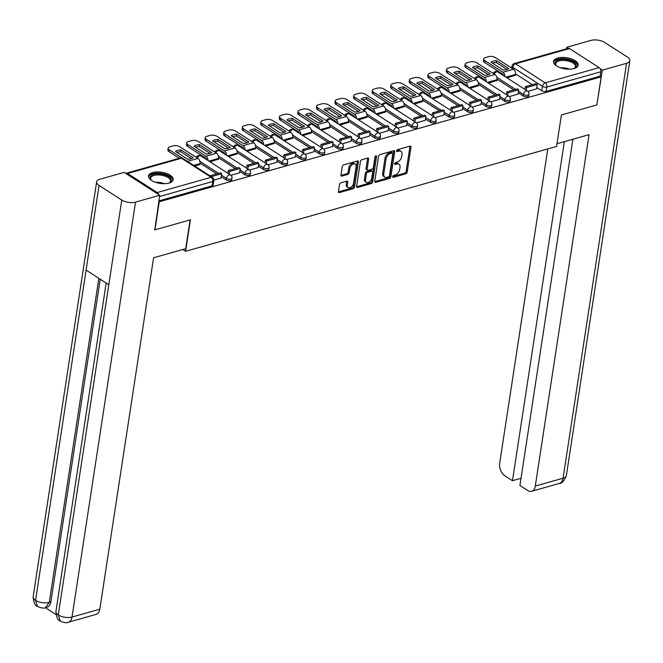 <?xml version="1.0" encoding="UTF-8"?>
<svg xmlns="http://www.w3.org/2000/svg" width="663" height="663" viewBox="0 0 663 663"><rect width="100%" height="100%" fill="white"/><g stroke="black" fill="none" stroke-linecap="round" stroke-linejoin="round"><path stroke-width="0.99" d="M392.72 176.582A1.102 0.688 122.7 0 0 392.935 177.278A1.102 0.688 122.7 0 0 393.383 177.319L405.797 173.814A1.566 0.986 122.7 0 0 407.173 172.098L410.985 147.161A1.566 0.986 122.7 0 0 410.67 146.175A1.566 0.986 122.7 0 0 410.032 146.109L397.626 149.614A1.102 0.688 122.7 0 0 396.656 150.816A1.102 0.688 122.7 0 0 396.88 151.512A1.102 0.688 122.7 0 0 397.328 151.554L398.935 151.098A5.022 3.158 122.7 0 1 400.974 151.305A5.022 3.158 122.7 0 1 401.993 154.479L401.679 156.551A5.022 3.158 122.7 0 1 397.261 162.045L395.654 162.501A1.102 0.688 122.7 0 0 394.684 163.703A1.102 0.688 122.7 0 0 394.908 164.391A1.102 0.688 122.7 0 0 395.355 164.441L396.963 163.985A5.022 3.158 122.7 0 1 399.002 164.192A5.022 3.158 122.7 0 1 400.021 167.358L399.706 169.438A5.022 3.158 122.7 0 1 395.289 174.924L393.681 175.38A1.102 0.688 122.7 0 0 392.72 176.582M574.025 68.562A12.473 5.627 8.7 0 0 578.194 65.198A12.473 5.627 8.7 0 0 571.34 58.883A12.473 5.627 8.7 0 0 557.699 58.054A12.473 5.627 8.7 0 0 553.53 61.419A12.473 5.627 8.7 0 0 560.384 67.734A12.473 5.627 8.7 0 0 574.025 68.562M169.015 183.054A12.473 5.627 8.7 0 0 173.176 179.69A12.473 5.627 8.7 0 0 166.322 173.383A12.473 5.627 8.7 0 0 152.681 172.554A12.473 5.627 8.7 0 0 148.512 175.919A12.473 5.627 8.7 0 0 155.366 182.226A12.473 5.627 8.7 0 0 169.015 183.054M340.89 182.814A1.566 0.986 122.7 0 0 339.514 184.529L338.445 191.524A1.566 0.986 122.7 0 0 338.76 192.519A1.566 0.986 122.7 0 0 339.398 192.585L353.18 188.69A1.566 0.986 122.7 0 0 354.564 186.974L358.376 162.037A1.566 0.986 122.7 0 0 358.053 161.043A1.566 0.986 122.7 0 0 357.423 160.985L343.641 164.88A1.566 0.986 122.7 0 0 342.257 166.595L340.964 175.04A1.566 0.986 122.7 0 0 341.288 176.035A1.566 0.986 122.7 0 0 341.926 176.101L347.818 174.427A1.566 0.986 122.7 0 0 349.202 172.712L349.84 168.526A4.202 2.635 122.7 0 1 352.036 164.756A4.202 2.635 122.7 0 1 355.235 164.109A4.202 2.635 122.7 0 1 356.089 166.761L353.578 183.17A4.202 2.635 122.7 0 1 351.382 186.941A4.202 2.635 122.7 0 1 348.183 187.588A4.202 2.635 122.7 0 1 347.329 184.944L347.744 182.201A1.566 0.986 122.7 0 0 347.429 181.214A1.566 0.986 122.7 0 0 346.79 181.148L340.89 182.814M601.159 76.842L596.857 104.928L561.404 114.948L556.588 146.424L185.599 251.302L190.414 219.826L154.96 229.846L159.253 201.767L601.159 76.842L600.114 76.17L600.777 71.795L546.884 87.027A3.199 1.442 -171.3 0 1 542.409 86.356L512.781 67.294A3.199 1.442 -171.3 0 1 512.002 66.143L511.703 68.09M374.761 181.256A1.566 0.986 122.7 0 0 375.084 182.25A1.566 0.986 122.7 0 0 375.722 182.317L389.504 178.422A1.566 0.986 122.7 0 0 390.88 176.706L394.7 151.769A1.566 0.986 122.7 0 0 394.377 150.774A1.566 0.986 122.7 0 0 393.739 150.716L379.957 154.612A1.566 0.986 122.7 0 0 378.581 156.327L374.761 181.256M371.338 183.552L357.556 187.447A1.566 0.986 122.7 0 1 356.926 187.38A1.566 0.986 122.7 0 1 356.603 186.394L360.423 161.457A1.566 0.986 122.7 0 1 361.799 159.742L367.7 158.076A1.566 0.986 122.7 0 1 368.338 158.142A1.566 0.986 122.7 0 1 368.653 159.128L367.103 169.247A1.566 0.986 122.7 0 0 367.426 170.234A1.566 0.986 122.7 0 0 368.064 170.3L371.976 169.189A1.566 0.986 122.7 0 0 373.352 167.474L374.968 156.949A1.102 0.688 122.7 0 1 375.54 155.962A1.102 0.688 122.7 0 1 376.377 155.797A1.102 0.688 122.7 0 1 376.601 156.485L372.722 181.836A1.566 0.986 122.7 0 1 371.338 183.552L370.294 182.88L356.586 186.751M499.786 72.25L498.742 72.549M481.23 77.496L480.178 77.795M462.666 82.742L461.614 83.041M444.102 87.988L443.058 88.287M425.547 93.234L424.494 93.533M406.983 98.48L405.93 98.779M388.419 103.735L387.374 104.025M369.863 108.981L368.81 109.279M351.299 114.227L350.246 114.525M332.735 119.473L331.682 119.771M314.171 124.719L313.127 125.017M295.615 129.965L294.563 130.263M277.051 135.219L275.999 135.509M258.487 140.465L257.443 140.755M239.931 145.711L238.879 146.009M221.367 150.957L220.315 151.255M202.803 156.203L201.759 156.501M158.664 194.582A3.199 2.03 -105.8 0 0 157.214 192.543L127.586 173.491A3.199 2.03 -105.8 0 0 126.285 173.234A3.199 2.03 -105.8 0 0 125.829 173.466M154.96 229.846L154.487 229.547M159.253 201.767L158.788 201.461M600.114 76.17L546.213 91.403A3.199 1.442 -171.3 0 1 541.737 90.732L536.781 87.541M532.298 84.657L515.607 73.916M569.492 48.565L515.59 63.805A3.199 2.03 -105.8 0 0 514.289 63.549L568.191 48.308A3.199 2.03 74.2 0 1 569.492 48.565L599.12 67.626A3.199 2.03 74.2 0 1 600.777 71.795M509.341 96.591L518.018 94.088M488.449 83.115L496.869 80.488M490.777 101.837L499.454 99.342M469.885 88.361L478.313 85.734M472.222 107.091L480.899 104.588M451.329 93.607L459.749 90.98M453.658 112.337L462.335 109.834M432.765 98.853L441.185 96.234M435.094 117.583L443.771 115.08M414.201 104.099L422.629 101.48M416.538 122.829L425.215 120.326M395.637 109.345L404.065 106.726M397.974 128.075L406.651 125.572M377.081 114.6L385.501 111.972M379.41 133.321L388.087 130.818M358.517 119.846L366.946 117.218M360.854 138.567L369.531 136.072M339.953 125.092L348.382 122.464M342.29 143.821L350.967 141.318M321.398 130.338L329.818 127.71M323.726 149.067L332.403 146.564M302.834 135.583L311.262 132.965M305.171 154.313L313.848 151.81M284.27 140.829L292.698 138.211M286.607 159.559L295.284 157.056M265.714 146.075L274.134 143.457M268.043 164.805L276.72 162.302M247.15 151.33L255.578 148.703M249.479 170.051L258.164 167.557M228.586 156.576L237.014 153.949M230.923 175.297L239.6 172.803M210.03 161.822L218.45 159.195M213.884 180.121L221.036 178.049M194.814 166.123L199.894 164.441M226.199 179.93L226.431 178.38A3.199 1.442 -171.3 0 0 229.829 179.209A3.199 1.442 -171.3 0 0 231.975 178.19L231.735 179.748A3.199 1.442 8.7 0 1 229.589 180.759A3.199 1.442 8.7 0 1 226.199 179.93L221.235 176.739M216.751 173.863L200.06 163.123M244.755 174.684L244.995 173.134A3.199 1.442 -171.3 0 0 248.393 173.963A3.199 1.442 -171.3 0 0 250.539 172.944L250.299 174.493A3.199 1.442 8.7 0 1 248.153 175.513A3.199 1.442 8.7 0 1 244.755 174.684L239.799 171.493M235.315 168.609L218.624 157.877M263.319 169.438L263.559 167.888A3.199 1.442 -171.3 0 0 266.949 168.717A3.199 1.442 -171.3 0 0 269.095 167.698L268.863 169.247A3.199 1.442 8.7 0 1 266.717 170.267A3.199 1.442 8.7 0 1 263.319 169.438L258.363 166.247M253.879 163.363L237.188 152.631M281.883 164.192L282.115 162.642A3.199 1.442 -171.3 0 0 285.513 163.471A3.199 1.442 -171.3 0 0 287.659 162.452L287.419 164.001A3.199 1.442 8.7 0 1 285.272 165.021A3.199 1.442 8.7 0 1 281.883 164.192L276.919 161.001M272.435 158.117L255.744 147.385M300.438 158.946L300.679 157.388A3.199 1.442 -171.3 0 0 304.077 158.217A3.199 1.442 -171.3 0 0 306.223 157.206L305.983 158.755A3.199 1.442 8.7 0 1 303.836 159.775A3.199 1.442 8.7 0 1 300.438 158.946L295.483 155.755M290.999 152.871L274.308 142.131M319.002 153.7L319.243 152.142A3.199 1.442 -171.3 0 0 322.632 152.971A3.199 1.442 -171.3 0 0 324.779 151.951L324.547 153.509A3.199 1.442 8.7 0 1 322.4 154.529A3.199 1.442 8.7 0 1 319.002 153.7L314.047 150.509M309.563 147.625L292.872 136.885M337.566 148.446L337.798 146.896A3.199 1.442 -171.3 0 0 341.196 147.725A3.199 1.442 -171.3 0 0 343.343 146.705L343.103 148.263A3.199 1.442 8.7 0 1 340.956 149.274A3.199 1.442 8.7 0 1 337.566 148.446L332.602 145.263M328.127 142.379L311.428 131.639M356.122 143.2L356.363 141.65A3.199 1.442 -171.3 0 0 359.76 142.479A3.199 1.442 -171.3 0 0 361.907 141.459L361.666 143.009A3.199 1.442 8.7 0 1 359.52 144.028A3.199 1.442 8.7 0 1 356.122 143.2L351.166 140.009M346.683 137.133L329.992 126.393M374.686 137.954L374.926 136.404A3.199 1.442 -171.3 0 0 378.324 137.233A3.199 1.442 -171.3 0 0 380.463 136.213L380.231 137.763A3.199 1.442 8.7 0 1 378.084 138.782A3.199 1.442 8.7 0 1 374.686 137.954L369.73 134.763M365.247 131.879L348.556 121.147M393.25 132.708L393.482 131.158A3.199 1.442 -171.3 0 0 396.88 131.987A3.199 1.442 -171.3 0 0 399.027 130.967L398.786 132.517A3.199 1.442 8.7 0 1 396.648 133.536A3.199 1.442 8.7 0 1 393.25 132.708L388.286 129.517M383.811 126.633L367.111 115.901M411.806 127.462L412.046 125.912A3.199 1.442 -171.3 0 0 415.444 126.741A3.199 1.442 -171.3 0 0 417.591 125.721L417.35 127.271A3.199 1.442 8.7 0 1 415.204 128.291A3.199 1.442 8.7 0 1 411.806 127.462L406.85 124.271M402.366 121.387L385.675 110.655M430.37 122.216L430.61 120.658A3.199 1.442 -171.3 0 0 434.008 121.486A3.199 1.442 -171.3 0 0 436.146 120.475L435.914 122.025A3.199 1.442 8.7 0 1 433.768 123.045A3.199 1.442 8.7 0 1 430.37 122.216L425.414 119.025M420.93 116.141L404.239 105.4M448.934 116.97L449.166 115.412A3.199 1.442 -171.3 0 0 452.564 116.24A3.199 1.442 -171.3 0 0 454.71 115.221L454.478 116.779A3.199 1.442 8.7 0 1 452.332 117.799A3.199 1.442 8.7 0 1 448.934 116.97L443.97 113.779M439.494 110.895L422.795 100.154M467.49 111.716L467.73 110.166A3.199 1.442 -171.3 0 0 471.128 110.994A3.199 1.442 -171.3 0 0 473.274 109.975L473.034 111.533A3.199 1.442 8.7 0 1 470.887 112.544A3.199 1.442 8.7 0 1 467.49 111.716L462.534 108.533M458.05 105.649L441.359 94.908M486.054 106.47L486.294 104.92A3.199 1.442 -171.3 0 0 489.692 105.748A3.199 1.442 -171.3 0 0 491.838 104.729L491.598 106.279A3.199 1.442 8.7 0 1 489.451 107.298A3.199 1.442 8.7 0 1 486.054 106.47L481.098 103.279M476.614 100.395L459.923 89.662M504.618 101.224L504.858 99.674A3.199 1.442 -171.3 0 0 508.248 100.503A3.199 1.442 -171.3 0 0 510.394 99.483L510.162 101.033A3.199 1.442 8.7 0 1 508.015 102.052A3.199 1.442 8.7 0 1 504.618 101.224L499.662 98.033M495.178 95.149L478.479 84.416M523.182 95.978L523.414 94.428A3.199 1.442 -171.3 0 0 526.812 95.257A3.199 1.442 -171.3 0 0 528.958 94.237L528.718 95.787A3.199 1.442 8.7 0 1 526.571 96.806A3.199 1.442 8.7 0 1 523.182 95.978L518.217 92.787M513.734 89.903L497.043 79.17M185.599 251.302L182.814 249.512M527.905 91.345L536.582 88.842M507.013 77.861L515.433 75.242M158.871 200.906L212.11 185.855A3.199 1.442 8.7 0 0 213.179 184.994L213.842 180.618A3.199 1.442 -171.3 0 1 212.782 181.48L159.543 196.53M399.002 164.192L397.957 163.521A5.022 3.158 122.7 0 0 395.919 163.313L396.963 163.985M394.692 163.653L395.919 163.313M400.974 151.305L399.93 150.634A5.022 3.158 122.7 0 0 397.883 150.426L398.935 151.098M396.665 150.774L397.883 150.426M392.72 176.54L404.745 173.142A1.566 0.986 122.7 0 0 406.129 171.427L409.941 146.49A1.566 0.986 122.7 0 0 409.958 146.125M374.752 181.621L388.452 177.742A1.566 0.986 122.7 0 0 389.836 176.026L393.648 151.098A1.566 0.986 122.7 0 0 393.665 150.733M388.518 176.839A1.102 0.688 122.7 0 0 389.479 175.645L392.827 153.758A1.102 0.688 122.7 0 0 392.604 153.062A1.102 0.688 122.7 0 0 392.156 153.012L390.466 153.493A5.022 3.158 122.7 0 0 386.048 158.987L383.761 173.946A5.022 3.158 122.7 0 0 384.78 177.112A5.022 3.158 122.7 0 0 386.819 177.319L388.518 176.839M392.604 153.062L391.56 152.391A1.102 0.688 122.7 0 0 391.112 152.341L392.156 153.012M384.78 177.112L383.736 176.441A5.022 3.158 122.7 0 1 382.717 173.275L385.004 158.308A5.022 3.158 122.7 0 1 389.421 152.822L391.112 152.341M367.426 170.234L366.374 169.562A1.566 0.986 122.7 0 1 366.059 168.568L367.609 158.457A1.566 0.986 122.7 0 0 367.617 158.101M375.531 155.971L371.678 181.165L372.722 181.836M365.504 179.739A4.202 2.635 122.7 0 0 366.349 182.383A4.202 2.635 122.7 0 0 369.556 181.745A4.202 2.635 122.7 0 0 371.752 177.974L372.631 172.189A1.566 0.986 122.7 0 0 372.316 171.195A1.566 0.986 122.7 0 0 371.678 171.129L367.766 172.239A1.566 0.986 122.7 0 0 366.382 173.955L365.504 179.739L364.451 179.06A4.202 2.635 122.7 0 0 365.305 181.712L366.349 182.383M372.316 171.195L371.272 170.524A1.566 0.986 122.7 0 0 370.634 170.457L371.678 171.129M364.451 179.06L365.338 173.283A1.566 0.986 122.7 0 1 366.722 171.568L370.634 170.457M370.294 182.88A1.566 0.986 122.7 0 0 371.678 181.165M348.183 187.588L347.13 186.916A4.202 2.635 122.7 0 1 346.285 184.264L346.699 181.529A1.566 0.986 122.7 0 0 346.716 181.173M355.235 164.109L354.191 163.438A4.202 2.635 122.7 0 0 350.992 164.076A4.202 2.635 122.7 0 0 348.796 167.855L349.84 168.526M340.948 175.405L346.774 173.756A1.566 0.986 122.7 0 0 348.15 172.04L348.796 167.855M338.428 191.889L352.136 188.01A1.566 0.986 122.7 0 0 353.512 186.295L357.332 161.366A1.566 0.986 122.7 0 0 357.34 161.001M506.399 69.582A9.92 4.467 8.7 0 0 508.678 68.513L496.512 60.689A9.92 4.467 -171.3 0 0 491.043 62.239L503.2 70.063A9.92 4.467 8.7 0 0 506.399 69.582M524.872 89.356L525.295 86.638L526.654 87.516L537.245 84.516L536.574 88.892M526.654 87.516L526.24 90.234M525.295 86.638L535.878 83.646L537.245 84.516M503.573 75.657A1.923 1.218 -105.8 0 0 502.604 74.065L484.603 62.479A4.798 2.163 -171.3 0 1 483.426 60.747L483.708 58.908A4.798 2.163 8.7 0 1 485.308 57.615L488.764 56.637A4.798 2.163 8.7 0 1 495.468 57.648L513.477 69.234A4.003 2.536 74.2 0 1 515.557 74.447L515.391 75.491M483.708 58.908A4.798 2.163 8.7 0 0 484.877 60.648L502.885 72.226A4.003 2.536 74.2 0 1 505.015 76.585M506.946 69.416L496.239 62.529L496.512 60.689M492.493 63.176A9.92 4.467 -171.3 0 1 496.239 62.529M557.003 143.73L589.067 134.664L535.29 486.078L563.069 478.222L626.568 63.3L602.352 70.145L596.882 104.771M547.787 148.91L499.695 463.18A9.597 6.091 -105.8 0 0 504.684 475.694L512.482 480.708L564.362 141.65M626.568 63.3A9.837 4.434 8.7 0 0 629.85 60.648A9.837 4.434 8.7 0 0 627.447 57.093L604.722 42.482A9.837 4.434 8.7 0 0 590.973 40.402L566.757 47.247L568.348 48.275M600.139 68.72L602.352 70.145M572.898 139.23L519.916 485.49L527.715 490.504A9.597 6.091 -105.8 0 0 531.618 491.275A9.597 6.091 -105.8 0 0 535.29 486.078M521.01 478.296L512.482 480.708M566.757 47.247L566.525 48.78M190.115 219.909L185.715 248.691L153.584 257.774L99.815 609.189A9.597 6.091 74.2 0 1 96.143 614.377L68.364 622.234A9.597 6.091 74.2 0 0 72.027 617.038L99.815 609.189M99.052 185.433L86.091 270.106L108.807 284.725L121.768 200.044L99.052 185.433A9.837 4.434 8.7 0 1 96.641 181.877A9.837 4.434 8.7 0 1 99.931 179.225L124.138 172.38L159.733 195.27L154.802 229.746M121.768 200.044A9.837 4.434 8.7 0 0 135.525 202.116L159.733 195.27M45.308 607.664L55.941 614.51M100.246 279.214L50.869 601.938A9.597 6.091 74.2 0 1 47.197 607.134L45.59 607.59L49.261 602.394L50.869 601.938M106.171 283.026L55.924 611.443A9.837 4.434 8.7 0 0 58.278 614.966L60.225 621.024C64.096 622.789 66.806 623.195 68.364 622.234M96.641 181.877L33.15 596.799A9.837 4.434 8.7 0 0 35.553 600.355L37.501 606.405C41.222 608.137 43.924 608.526 45.59 607.59M556.688 66.002A10.799 4.865 -171.3 0 1 556.108 65.455A10.799 4.865 -171.3 0 1 559.729 59.637A10.799 4.865 -171.3 0 1 573.719 62.165A10.799 4.865 -171.3 0 1 574.531 68.272A10.799 4.865 -171.3 0 1 573.81 68.62M574.125 68.48A9.995 4.508 8.7 0 0 575.467 66.656A9.995 4.508 8.7 0 0 573.023 63.043A9.995 4.508 8.7 0 0 562.406 60.449A9.995 4.508 8.7 0 0 555.702 63.631A9.995 4.508 8.7 0 0 556.431 65.778M577.97 65.919A12.398 5.586 8.7 0 0 574.912 61.833A12.398 5.586 8.7 0 0 562.166 58.609A12.398 5.586 8.7 0 0 553.53 62.173M151.67 180.493A10.799 4.865 -171.3 0 1 151.089 179.955A10.799 4.865 -171.3 0 1 154.711 174.129A10.799 4.865 -171.3 0 1 168.7 176.665A10.799 4.865 -171.3 0 1 169.513 182.773A10.799 4.865 -171.3 0 1 168.792 183.121M169.106 182.98A9.995 4.508 8.7 0 0 170.449 181.148A9.995 4.508 8.7 0 0 168.004 177.535A9.995 4.508 8.7 0 0 157.388 174.949A9.995 4.508 8.7 0 0 150.683 178.123A9.995 4.508 8.7 0 0 151.413 180.27M172.952 180.411A12.398 5.586 8.7 0 0 169.894 176.325A12.398 5.586 8.7 0 0 157.148 173.101A12.398 5.586 8.7 0 0 148.512 176.673M487.844 74.836A9.92 4.467 8.7 0 0 490.114 73.759L477.957 65.935A9.92 4.467 -171.3 0 0 472.479 67.485L484.645 75.309A9.92 4.467 8.7 0 0 487.844 74.836M506.317 94.602L506.731 91.884L508.09 92.762L518.681 89.77L518.01 94.138M508.09 92.762L507.676 95.48M506.731 91.884L517.322 88.892L518.681 89.77M485.018 80.903A1.923 1.218 -105.8 0 0 484.048 79.311L466.039 67.725A4.798 2.163 -171.3 0 1 464.862 65.993L465.144 64.154A4.798 2.163 8.7 0 1 466.752 62.861L470.2 61.883A4.798 2.163 8.7 0 1 476.912 62.894L494.913 74.48A4.003 2.536 74.2 0 1 496.993 79.693L496.836 80.745M465.144 64.154A4.798 2.163 8.7 0 0 466.321 65.894L484.33 77.472A4.003 2.536 74.2 0 1 486.46 81.831M488.382 74.662L477.675 67.775L477.957 65.935M473.929 68.422A9.92 4.467 -171.3 0 1 477.675 67.775M469.28 80.082A9.92 4.467 8.7 0 0 471.55 79.005L459.393 71.19A9.92 4.467 -171.3 0 0 453.923 72.731L466.081 80.555A9.92 4.467 8.7 0 0 469.28 80.082M487.753 99.848L488.167 97.13L489.534 98.008L500.117 95.016L499.454 99.392M489.534 98.008L489.112 100.726M488.167 97.13L498.758 94.138L500.117 95.016M466.454 86.149A1.923 1.218 -105.8 0 0 465.484 84.557L447.475 72.971A4.798 2.163 -171.3 0 1 446.307 71.239L446.589 69.408A4.798 2.163 8.7 0 1 448.188 68.107L451.636 67.137A4.798 2.163 8.7 0 1 458.348 68.148L476.357 79.726A4.003 2.536 74.2 0 1 478.429 84.939L478.272 85.991M446.589 69.408A4.798 2.163 8.7 0 0 447.757 71.14L465.766 82.718A4.003 2.536 74.2 0 1 467.896 87.077M469.818 79.908L459.111 73.021L459.393 71.19M455.373 73.668A9.92 4.467 -171.3 0 1 459.111 73.021M450.716 85.328A9.92 4.467 8.7 0 0 452.995 84.259L440.829 76.436A9.92 4.467 -171.3 0 0 435.359 77.977L447.517 85.8A9.92 4.467 8.7 0 0 450.716 85.328M469.189 105.102L469.611 102.375L470.97 103.254L481.562 100.262L480.89 104.638M470.97 103.254L470.556 105.972M469.611 102.375L480.194 99.384L481.562 100.262M447.89 91.395A1.923 1.218 -105.8 0 0 446.92 89.803L428.92 78.217A4.798 2.163 -171.3 0 1 427.743 76.485L428.025 74.654A4.798 2.163 8.7 0 1 429.624 73.353L433.08 72.383A4.798 2.163 8.7 0 1 439.784 73.394L457.793 84.972A4.003 2.536 74.2 0 1 459.873 90.185L459.708 91.237M428.025 74.654A4.798 2.163 8.7 0 0 429.193 76.386L447.202 87.972A4.003 2.536 74.2 0 1 449.332 92.323M451.263 85.154L440.555 78.267L440.829 76.436M436.809 78.914A9.92 4.467 -171.3 0 1 440.555 78.267M432.16 90.574A9.92 4.467 8.7 0 0 434.431 89.505L422.273 81.682A9.92 4.467 -171.3 0 0 416.795 83.231L428.961 91.046A9.92 4.467 8.7 0 0 432.16 90.574M450.633 110.348L451.047 107.63L452.406 108.5L462.998 105.508L462.326 109.884M452.406 108.5L451.992 111.218M451.047 107.63L461.639 104.63L462.998 105.508M429.334 96.649A1.923 1.218 -105.8 0 0 428.364 95.049L410.356 83.472A4.798 2.163 -171.3 0 1 409.179 81.731L409.461 79.9A4.798 2.163 8.7 0 1 411.068 78.607L414.516 77.629A4.798 2.163 8.7 0 1 421.229 78.64L439.229 90.226A4.003 2.536 74.2 0 1 441.309 95.431L441.152 96.483M409.461 79.9A4.798 2.163 8.7 0 0 410.637 81.632L428.646 93.218A4.003 2.536 74.2 0 1 430.776 97.577M432.699 90.4L421.991 83.513L422.273 81.682M418.245 84.16A9.92 4.467 -171.3 0 1 421.991 83.513M413.596 95.82A9.92 4.467 8.7 0 0 415.867 94.751L403.709 86.928A9.92 4.467 -171.3 0 0 398.239 88.477L410.397 96.301A9.92 4.467 8.7 0 0 413.596 95.82M432.069 115.594L432.483 112.876L433.842 113.746L444.434 110.754L443.762 115.13M433.842 113.746L433.428 116.473M432.483 112.876L443.075 109.884L444.434 110.754M410.77 101.895A1.923 1.218 -105.8 0 0 409.8 100.295L391.792 88.718A4.798 2.163 -171.3 0 1 390.623 86.977L390.897 85.146A4.798 2.163 8.7 0 1 392.504 83.853L395.952 82.875A4.798 2.163 8.7 0 1 402.665 83.886L420.673 95.472A4.003 2.536 74.2 0 1 422.745 100.685L422.588 101.729M390.897 85.146A4.798 2.163 8.7 0 0 392.073 86.878L410.082 98.464A4.003 2.536 74.2 0 1 412.212 102.823M414.135 95.654L403.427 88.759L403.709 86.928M399.69 89.406A9.92 4.467 -171.3 0 1 403.427 88.759M395.032 101.066A9.92 4.467 8.7 0 0 397.311 99.997L385.145 92.174A9.92 4.467 -171.3 0 0 379.675 93.723L391.833 101.547A9.92 4.467 8.7 0 0 395.032 101.066M413.505 120.84L413.927 118.122L415.287 119L425.878 116L425.207 120.376M415.287 119L414.872 121.719M413.927 118.122L424.511 115.13L425.878 116M392.206 107.141A1.923 1.218 -105.8 0 0 391.236 105.541L373.236 93.964A4.798 2.163 -171.3 0 1 372.059 92.232L372.341 90.392A4.798 2.163 8.7 0 1 373.94 89.099L377.396 88.121A4.798 2.163 8.7 0 1 384.101 89.132L402.109 100.718A4.003 2.536 74.2 0 1 404.19 105.931L404.024 106.975M372.341 90.392A4.798 2.163 8.7 0 0 373.509 92.124L391.518 103.71A4.003 2.536 74.2 0 1 393.648 108.069M395.579 100.9L384.871 94.013L385.145 92.174M381.126 94.66A9.92 4.467 -171.3 0 1 384.871 94.013M376.476 106.312A9.92 4.467 8.7 0 0 378.747 105.243L366.589 97.42A9.92 4.467 -171.3 0 0 361.111 98.969L373.277 106.793A9.92 4.467 8.7 0 0 376.476 106.312M394.949 126.086L395.363 123.368L396.723 124.246L407.314 121.246L406.643 125.622M396.723 124.246L396.308 126.964M395.363 123.368L405.955 120.376L407.314 121.246M373.65 112.387A1.923 1.218 -105.8 0 0 372.681 110.796L354.672 99.21A4.798 2.163 -171.3 0 1 353.495 97.478L353.777 95.638A4.798 2.163 8.7 0 1 355.376 94.345L358.832 93.367A4.798 2.163 8.7 0 1 365.545 94.378L383.546 105.964A4.003 2.536 74.2 0 1 385.626 111.177L385.468 112.221M353.777 95.638A4.798 2.163 8.7 0 0 354.954 97.378L372.962 108.956A4.003 2.536 74.2 0 1 375.092 113.315M377.015 106.146L366.308 99.259L366.589 97.42M362.562 99.906A9.92 4.467 -171.3 0 1 366.308 99.259M357.912 111.566A9.92 4.467 8.7 0 0 360.183 110.489L348.025 102.674A9.92 4.467 -171.3 0 0 342.556 104.215L354.713 112.039A9.92 4.467 8.7 0 0 357.912 111.566M376.385 131.332L376.799 128.614L378.159 129.492L388.75 126.5L388.079 130.876M378.159 129.492L377.744 132.21M376.799 128.614L387.391 125.622L388.75 126.5M355.086 117.633A1.923 1.218 -105.8 0 0 354.117 116.042L336.108 104.456A4.798 2.163 -171.3 0 1 334.939 102.724L335.213 100.884A4.798 2.163 8.7 0 1 336.821 99.591L340.268 98.621A4.798 2.163 8.7 0 1 346.981 99.632L364.99 111.21A4.003 2.536 74.2 0 1 367.062 116.423L366.904 117.475M335.213 100.884A4.798 2.163 8.7 0 0 336.39 102.624L354.398 114.202A4.003 2.536 74.2 0 1 356.528 118.561M358.451 111.392L347.744 104.505L348.025 102.674M344.006 105.152A9.92 4.467 -171.3 0 1 347.744 104.505M339.348 116.812A9.92 4.467 8.7 0 0 341.627 115.735L329.461 107.92A9.92 4.467 -171.3 0 0 323.992 109.461L336.149 117.285A9.92 4.467 8.7 0 0 339.348 116.812M357.821 136.586L358.244 133.86L359.603 134.738L370.194 131.746L369.523 136.122M359.603 134.738L359.189 137.456M358.244 133.86L368.827 130.868L370.194 131.746M336.522 122.879A1.923 1.218 -105.8 0 0 335.553 121.288L317.552 109.702A4.798 2.163 -171.3 0 1 316.375 107.97L316.657 106.138A4.798 2.163 8.7 0 1 318.257 104.837L321.704 103.867A4.798 2.163 8.7 0 1 328.417 104.878L346.426 116.456A4.003 2.536 74.2 0 1 348.506 121.669L348.34 122.721M316.657 106.138A4.798 2.163 8.7 0 0 317.826 107.87L335.834 119.448A4.003 2.536 74.2 0 1 337.964 123.807M339.895 116.638L329.179 109.751L329.461 107.92M325.442 110.398A9.92 4.467 -171.3 0 1 329.179 109.751M320.793 122.058A9.92 4.467 8.7 0 0 323.063 120.989L310.906 113.166A9.92 4.467 -171.3 0 0 305.428 114.716L317.594 122.531A9.92 4.467 8.7 0 0 320.793 122.058M339.265 141.832L339.68 139.106L341.039 139.984L351.63 136.992L350.959 141.368M341.039 139.984L340.625 142.702M339.68 139.106L350.271 136.114L351.63 136.992M317.967 128.125A1.923 1.218 -105.8 0 0 316.997 126.534L298.988 114.948A4.798 2.163 -171.3 0 1 297.811 113.216L298.093 111.384A4.798 2.163 8.7 0 1 299.693 110.091L303.148 109.113A4.798 2.163 8.7 0 1 309.853 110.124L327.862 121.702A4.003 2.536 74.2 0 1 329.942 126.915L329.784 127.967M298.093 111.384A4.798 2.163 8.7 0 0 299.27 113.116L317.279 124.702A4.003 2.536 74.2 0 1 319.409 129.061M321.331 121.884L310.624 114.997L310.906 113.166M306.878 115.644A9.92 4.467 -171.3 0 1 310.624 114.997M302.229 127.304A9.92 4.467 8.7 0 0 304.499 126.235L292.342 118.412A9.92 4.467 -171.3 0 0 286.872 119.962L299.03 127.777A9.92 4.467 8.7 0 0 302.229 127.304M320.701 147.078L321.116 144.36L322.475 145.23L333.066 142.238L332.395 146.614M322.475 145.23L322.061 147.948M321.116 144.36L331.707 141.36L333.066 142.238M299.403 133.379A1.923 1.218 -105.8 0 0 298.433 131.78L280.424 120.202A4.798 2.163 -171.3 0 1 279.256 118.462L279.529 116.63A4.798 2.163 8.7 0 1 281.137 115.337L284.584 114.359A4.798 2.163 8.7 0 1 291.297 115.37L309.306 126.956A4.003 2.536 74.2 0 1 311.378 132.161L311.22 133.213M279.529 116.63A4.798 2.163 8.7 0 0 280.706 118.362L298.715 129.948A4.003 2.536 74.2 0 1 300.845 134.307M302.767 127.13L292.06 120.243L292.342 118.412M288.322 120.89A9.92 4.467 -171.3 0 1 292.06 120.243M283.665 132.55A9.92 4.467 8.7 0 0 285.944 131.481L273.778 123.658A9.92 4.467 -171.3 0 0 268.308 125.208L280.466 133.031A9.92 4.467 8.7 0 0 283.665 132.55M302.137 152.324L302.56 149.606L303.919 150.476L314.511 147.484L313.839 151.86M303.919 150.476L303.505 153.203M302.56 149.606L313.143 146.614L314.511 147.484M280.839 138.625A1.923 1.218 -105.8 0 0 279.869 137.026L261.86 125.448A4.798 2.163 -171.3 0 1 260.692 123.708L260.973 121.876A4.798 2.163 8.7 0 1 262.573 120.583L266.02 119.605A4.798 2.163 8.7 0 1 272.733 120.616L290.742 132.202A4.003 2.536 74.2 0 1 292.822 137.415L292.656 138.459M260.973 121.876A4.798 2.163 8.7 0 0 262.142 123.608L280.151 135.194A4.003 2.536 74.2 0 1 282.281 139.553M284.212 132.385L273.496 125.489L273.778 123.658M269.758 126.136A9.92 4.467 -171.3 0 1 273.496 125.489M265.109 137.796A9.92 4.467 8.7 0 0 267.38 136.727L255.222 128.904A9.92 4.467 -171.3 0 0 249.744 130.454L261.91 138.277A9.92 4.467 8.7 0 0 265.109 137.796M283.582 157.57L283.996 154.852L285.355 155.73L295.947 152.73L295.275 157.106M285.355 155.73L284.941 158.449M283.996 154.852L294.587 151.86L295.947 152.73M262.275 143.871A1.923 1.218 -105.8 0 0 261.313 142.272L243.304 130.694A4.798 2.163 -171.3 0 1 242.128 128.962L242.409 127.122A4.798 2.163 8.7 0 1 244.009 125.829L247.465 124.851A4.798 2.163 8.7 0 1 254.169 125.862L272.178 137.448A4.003 2.536 74.2 0 1 274.258 142.661L274.101 143.705M242.409 127.122A4.798 2.163 8.7 0 0 243.586 128.862L261.587 140.44A4.003 2.536 74.2 0 1 263.725 144.799M265.648 137.631L254.94 130.744L255.222 128.904M251.194 131.39A9.92 4.467 -171.3 0 1 254.94 130.744M246.545 143.042A9.92 4.467 8.7 0 0 248.816 141.973L236.658 134.15A9.92 4.467 -171.3 0 0 231.188 135.7L243.346 143.523A9.92 4.467 8.7 0 0 246.545 143.042M265.018 162.816L265.432 160.098L266.791 160.976L277.383 157.985L276.711 162.352M266.791 160.976L266.377 163.695M265.432 160.098L276.023 157.106L277.383 157.985M243.719 149.117A1.923 1.218 -105.8 0 0 242.749 147.526L224.74 135.94A4.798 2.163 -171.3 0 1 223.572 134.208L223.845 132.368A4.798 2.163 8.7 0 1 225.453 131.075L228.901 130.097A4.798 2.163 8.7 0 1 235.614 131.108L253.622 142.694A4.003 2.536 74.2 0 1 255.694 147.907L255.537 148.96M223.845 132.368A4.798 2.163 8.7 0 0 225.022 134.108L243.031 145.686A4.003 2.536 74.2 0 1 245.161 150.045M247.084 142.876L236.376 135.99L236.658 134.15M232.638 136.636A9.92 4.467 -171.3 0 1 236.376 135.99M227.981 148.297A9.92 4.467 8.7 0 0 230.26 147.219L218.094 139.404A9.92 4.467 -171.3 0 0 212.624 140.946L224.782 148.769A9.92 4.467 8.7 0 0 227.981 148.297M246.454 168.062L246.876 165.344L248.235 166.222L258.819 163.231L258.156 167.606M248.235 166.222L247.821 168.941M246.876 165.344L257.459 162.352L258.819 163.231M225.155 154.363A1.923 1.218 -105.8 0 0 224.185 152.772L206.176 141.186A4.798 2.163 -171.3 0 1 205.008 139.454L205.29 137.614A4.798 2.163 8.7 0 1 206.889 136.321L210.337 135.351A4.798 2.163 8.7 0 1 217.05 136.363L235.058 147.94A4.003 2.536 74.2 0 1 237.139 153.153L236.973 154.206M205.29 137.614A4.798 2.163 8.7 0 0 206.458 139.354L224.467 150.932A4.003 2.536 74.2 0 1 226.597 155.291M228.528 148.122L217.812 141.236L218.094 139.404M214.074 141.882A9.92 4.467 -171.3 0 1 217.812 141.236M209.425 153.543A9.92 4.467 8.7 0 0 211.696 152.473L199.538 144.65A9.92 4.467 -171.3 0 0 194.06 146.191L206.218 154.015A9.92 4.467 8.7 0 0 209.425 153.543M227.898 173.316L228.312 170.59L229.671 171.468L240.263 168.477L239.592 172.852M229.671 171.468L229.257 174.187M228.312 170.59L238.904 167.598L240.263 168.477M206.591 159.609A1.923 1.218 -105.8 0 0 205.629 158.018L187.621 146.432A4.798 2.163 -171.3 0 1 186.444 144.7L186.726 142.868A4.798 2.163 8.7 0 1 188.325 141.567L191.781 140.597A4.798 2.163 8.7 0 1 198.486 141.609L216.494 153.186A4.003 2.536 74.2 0 1 218.575 158.399L218.417 159.452M186.726 142.868A4.798 2.163 8.7 0 0 187.902 144.6L205.903 156.186A4.003 2.536 74.2 0 1 208.041 160.537M209.964 153.368L199.256 146.482L199.538 144.65M195.51 147.128A9.92 4.467 -171.3 0 1 199.256 146.482M190.861 158.788A9.92 4.467 8.7 0 0 193.132 157.719L180.974 149.896A9.92 4.467 -171.3 0 0 175.504 151.446L187.662 159.261A9.92 4.467 8.7 0 0 190.861 158.788M211.232 176.681L221.699 173.723L221.028 178.098M209.873 175.803L220.34 172.844L221.699 173.723M179.275 158.258L169.057 151.678A4.798 2.163 -171.3 0 1 167.88 149.946L168.162 148.114A4.798 2.163 8.7 0 1 169.769 146.821L173.217 145.843A4.798 2.163 8.7 0 1 179.93 146.855L197.939 158.432A4.003 2.536 74.2 0 1 200.011 163.645L199.853 164.697M168.162 148.114A4.798 2.163 8.7 0 0 169.338 149.846L182.085 158.043M191.4 158.614L180.692 151.728L180.974 149.896M176.955 152.374A9.92 4.467 -171.3 0 1 180.692 151.728M392.711 176.888L393.383 177.319M396.656 151.123L397.328 151.554M394.684 164.001L395.355 164.441M157.214 192.543L211.116 177.311L181.488 158.25L127.586 173.491M541.737 90.732L542.409 86.356A3.199 2.006 122.7 0 1 545.218 82.858L599.12 67.626M512.574 68.654L512.781 67.294A3.199 2.006 122.7 0 1 515.59 63.805L545.218 82.858A3.199 2.03 74.2 0 1 546.884 87.027L546.213 91.403M231.975 178.19A3.199 3.199 0 0 0 230.542 175.015A3.199 2.006 -57.3 0 0 229.249 174.883A3.199 2.006 -57.3 0 0 226.431 178.38L221.475 175.189M218.599 173.341L199.836 161.275M250.539 172.944A3.199 3.199 0 0 0 249.106 169.769A3.199 2.006 -57.3 0 0 247.805 169.637A3.199 2.006 -57.3 0 0 244.995 173.134L240.039 169.943M237.155 168.095L218.4 156.02M269.095 167.698A3.199 3.199 0 0 0 267.67 164.523A3.199 2.006 -57.3 0 0 266.369 164.391A3.199 2.006 -57.3 0 0 263.559 167.888L258.595 164.697M255.719 162.841L236.956 150.774M287.659 162.452A3.199 3.199 0 0 0 286.225 159.277A3.199 2.006 -57.3 0 0 284.933 159.145A3.199 2.006 -57.3 0 0 282.115 162.642L277.159 159.452M274.283 157.595L255.52 145.528M306.223 157.206A3.199 3.199 0 0 0 304.789 154.031A3.199 2.006 -57.3 0 0 303.488 153.899A3.199 2.006 -57.3 0 0 300.679 157.388L295.723 154.206M292.839 152.349L274.084 140.283M324.779 151.951A3.199 3.199 0 0 0 323.353 148.777A3.199 2.006 -57.3 0 0 322.052 148.653A3.199 2.006 -57.3 0 0 319.243 152.142L314.279 148.951M311.403 147.103L292.64 135.037M343.343 146.705A3.199 3.199 0 0 0 341.909 143.531A3.199 2.006 -57.3 0 0 340.616 143.399A3.199 2.006 -57.3 0 0 337.798 146.896L332.843 143.705M329.967 141.857L311.204 129.791M361.907 141.459A3.199 3.199 0 0 0 360.473 138.285A3.199 2.006 -57.3 0 0 359.172 138.153A3.199 2.006 -57.3 0 0 356.363 141.65L351.407 138.459M348.523 136.611L329.768 124.545M380.463 136.213A3.199 3.199 0 0 0 379.037 133.039A3.199 2.006 -57.3 0 0 377.736 132.907A3.199 2.006 -57.3 0 0 374.926 136.404L369.962 133.213M367.087 131.365L348.324 119.29M399.027 130.967A3.199 3.199 0 0 0 397.593 127.793A3.199 2.006 -57.3 0 0 396.3 127.661A3.199 2.006 -57.3 0 0 393.482 131.158L388.526 127.967M385.651 126.111L366.888 114.044M417.591 125.721A3.199 3.199 0 0 0 416.157 122.547A3.199 2.006 -57.3 0 0 414.856 122.415A3.199 2.006 -57.3 0 0 412.046 125.912L407.09 122.721M404.206 120.865L385.452 108.798M436.146 120.475A3.199 3.199 0 0 0 434.721 117.301A3.199 2.006 -57.3 0 0 433.42 117.169A3.199 2.006 -57.3 0 0 430.61 120.658L425.646 117.475M422.77 115.619L404.007 103.552M454.71 115.221A3.199 3.199 0 0 0 453.277 112.047A3.199 2.006 -57.3 0 0 451.984 111.914A3.199 2.006 -57.3 0 0 449.166 115.412L444.21 112.221M441.334 110.373L422.571 98.306M473.274 109.975A3.199 3.199 0 0 0 471.841 106.801A3.199 2.006 -57.3 0 0 470.539 106.668A3.199 2.006 -57.3 0 0 467.73 110.166L462.774 106.975M459.89 105.127L441.135 93.06M491.838 104.729A3.199 3.199 0 0 0 490.405 101.555A3.199 2.006 -57.3 0 0 489.103 101.422A3.199 2.006 -57.3 0 0 486.294 104.92L481.33 101.729M478.454 99.881L459.691 87.814M510.394 99.483A3.199 3.199 0 0 0 508.96 96.309A3.199 2.006 -57.3 0 0 507.667 96.176A3.199 2.006 -57.3 0 0 504.858 99.674L499.894 96.483M497.018 94.627L478.255 82.56M528.958 94.237A3.199 3.199 0 0 0 527.524 91.063A3.199 2.006 -57.3 0 0 526.223 90.93A3.199 2.006 -57.3 0 0 523.414 94.428L518.458 91.237M515.582 89.381L496.819 77.314M494.233 74.041A3.199 2.006 -57.3 0 1 496.595 71.869A3.199 2.006 122.7 0 1 497.896 72.002A3.199 3.199 0 0 0 493.239 73.402M475.669 79.287A3.199 2.006 -57.3 0 1 478.04 77.115A3.199 2.006 122.7 0 1 479.332 77.248A3.199 3.199 0 0 0 474.683 78.648M457.105 84.532A3.199 2.006 -57.3 0 1 459.476 82.369A3.199 2.006 122.7 0 1 460.777 82.502A3.199 3.199 0 0 0 456.119 83.894M438.541 89.778A3.199 2.006 -57.3 0 1 440.912 87.615A3.199 2.006 122.7 0 1 442.213 87.748A3.199 3.199 0 0 0 437.555 89.14M419.986 95.024A3.199 2.006 -57.3 0 1 422.356 92.861A3.199 2.006 122.7 0 1 423.649 92.994A3.199 3.199 0 0 0 418.991 94.395M401.422 100.279A3.199 2.006 -57.3 0 1 403.792 98.107A3.199 2.006 122.7 0 1 405.093 98.24A3.199 3.199 0 0 0 400.435 99.641M382.858 105.525A3.199 2.006 -57.3 0 1 385.228 103.353A3.199 2.006 122.7 0 1 386.529 103.486A3.199 3.199 0 0 0 381.871 104.887M364.302 110.771A3.199 2.006 -57.3 0 1 366.672 108.599A3.199 2.006 122.7 0 1 367.965 108.732A3.199 3.199 0 0 0 363.307 110.133M345.738 116.017A3.199 2.006 -57.3 0 1 348.108 113.854A3.199 2.006 122.7 0 1 349.409 113.978A3.199 3.199 0 0 0 344.752 115.379M327.174 121.263A3.199 2.006 -57.3 0 1 329.544 119.1A3.199 2.006 122.7 0 1 330.845 119.232A3.199 3.199 0 0 0 326.188 120.625M308.618 126.509A3.199 2.006 -57.3 0 1 310.988 124.346A3.199 2.006 122.7 0 1 312.281 124.478A3.199 3.199 0 0 0 307.624 125.879M290.054 131.755A3.199 2.006 -57.3 0 1 292.424 129.592A3.199 2.006 122.7 0 1 293.726 129.724A3.199 3.199 0 0 0 289.068 131.125M271.49 137.009A3.199 2.006 -57.3 0 1 273.86 134.838A3.199 2.006 122.7 0 1 275.162 134.97A3.199 3.199 0 0 0 270.504 136.371M252.934 142.255A3.199 2.006 -57.3 0 1 255.305 140.084A3.199 2.006 122.7 0 1 256.598 140.216A3.199 3.199 0 0 0 251.94 141.617M234.37 147.501A3.199 2.006 -57.3 0 1 236.741 145.33A3.199 2.006 122.7 0 1 238.042 145.462A3.199 3.199 0 0 0 233.384 146.863M215.806 152.747A3.199 2.006 -57.3 0 1 218.177 150.584A3.199 2.006 122.7 0 1 219.478 150.716A3.199 3.199 0 0 0 214.82 152.109M197.251 157.993A3.199 2.006 -57.3 0 1 199.621 155.83A3.199 2.006 122.7 0 1 200.914 155.962A3.199 3.199 0 0 0 196.256 157.355M212.11 185.855L212.782 181.48A3.199 2.03 74.2 0 0 211.116 177.311A3.199 2.006 -57.3 0 1 212.417 177.444L182.789 158.382A3.199 3.199 0 0 0 180.187 157.993L126.285 173.234M180.187 157.993A3.199 2.03 -105.8 0 1 181.488 158.25A3.199 2.006 -57.3 0 1 182.789 158.382M409.941 146.49L410.985 147.161M406.129 171.427L407.173 172.098M404.745 173.142L405.797 173.814M393.648 151.098L394.7 151.769M389.836 176.026L390.88 176.706M388.452 177.742L389.504 178.422M374.761 181.695L375.722 182.317M389.421 152.822L390.466 153.493M385.004 158.308L386.048 158.987M382.717 173.275L383.761 173.946M356.603 186.833L357.556 187.447M367.609 158.457L368.653 159.128M366.059 168.568L367.103 169.247M375.656 155.88L376.601 156.485M366.722 171.568L367.766 172.239M365.338 173.283L366.382 173.955M346.699 181.529L347.744 182.201M346.285 184.264L347.329 184.944M348.15 172.04L349.202 172.712M346.774 173.756L347.818 174.427M340.964 175.48L341.926 176.101M357.332 161.366L358.376 162.037M353.512 186.295L354.564 186.974M352.136 188.01L353.18 188.69M338.437 191.963L339.398 192.585M505.927 77.165L515.557 74.447M484.877 60.648L484.603 62.479M502.885 72.226L513.477 69.234M531.618 491.275L559.398 483.418A9.597 6.091 74.2 0 0 563.069 478.222A9.837 4.434 8.7 0 0 566.359 475.57L629.85 60.648M135.525 202.116L72.027 617.038A9.837 4.434 8.7 0 1 58.278 614.966L108.807 284.725M98.853 278.319L49.261 602.394A9.837 4.434 8.7 0 1 35.553 600.355L86.091 270.106M560.683 67.833A9.995 4.508 -171.3 0 1 569.459 69.176M155.664 182.325A9.995 4.508 -171.3 0 1 164.441 183.676M487.363 82.411L496.993 79.693M466.321 65.894L466.039 67.725M484.33 77.472L494.913 74.48M468.799 87.665L478.429 84.939M447.757 71.14L447.475 72.971M465.766 82.718L476.357 79.726M450.243 92.911L459.873 90.185M429.193 76.386L428.92 78.217M447.202 87.972L457.793 84.972M431.679 98.157L441.309 95.431M410.637 81.632L410.356 83.472M428.646 93.218L439.229 90.226M413.115 103.403L422.745 100.685M392.073 86.878L391.792 88.718M410.082 98.464L420.673 95.472M394.56 108.649L404.19 105.931M373.509 92.124L373.236 93.964M391.518 103.71L402.109 100.718M375.996 113.895L385.626 111.177M354.954 97.378L354.672 99.21M372.962 108.956L383.546 105.964M357.432 119.141L367.062 116.423M336.39 102.624L336.108 104.456M354.398 114.202L364.99 111.21M338.876 124.395L348.506 121.669M317.826 107.87L317.552 109.702M335.834 119.448L346.426 116.456M320.312 129.641L329.942 126.915M299.27 113.116L298.988 114.948M317.279 124.702L327.862 121.702M301.748 134.887L311.378 132.161M280.706 118.362L280.424 120.202M298.715 129.948L309.306 126.956M283.192 140.133L292.822 137.415M262.142 123.608L261.86 125.448M280.151 135.194L290.742 132.202M264.628 145.379L274.258 142.661M243.586 128.862L243.304 130.694M261.587 140.44L272.178 137.448M246.064 150.625L255.694 147.907M225.022 134.108L224.74 135.94M243.031 145.686L253.622 142.694M227.508 155.88L237.139 153.153M206.458 139.354L206.176 141.186M224.467 150.932L235.058 147.94M208.944 161.126L218.575 158.399M187.902 144.6L187.621 146.432M205.903 156.186L216.494 153.186M193.729 165.427L200.011 163.645M169.338 149.846L169.057 151.678M187.472 161.399L197.939 158.432M497.896 72.002L527.524 91.063M479.332 77.248L508.96 96.309M460.777 82.502L490.405 101.555M442.213 87.748L471.841 106.801M423.649 92.994L453.277 112.047M405.093 98.24L434.721 117.301M386.529 103.486L416.157 122.547M367.965 108.732L397.593 127.793M349.409 113.978L379.037 133.039M330.845 119.232L360.473 138.285M312.281 124.478L341.909 143.531M293.726 129.724L323.353 148.777M275.162 134.97L304.789 154.031M256.598 140.216L286.225 159.277M238.042 145.462L267.67 164.523M219.478 150.716L249.106 169.769M200.914 155.962L230.542 175.015M213.842 180.618A3.199 3.199 0 0 0 212.417 177.444M514.289 63.549A3.199 3.199 0 0 0 512.002 66.143M559.398 483.418C561.851 483.6 564.172 480.982 566.359 475.57M60.192 620.999C57.805 620.427 56.388 617.245 55.924 611.443M37.468 606.388C35.089 605.866 33.647 602.667 33.15 596.799"/></g></svg>
